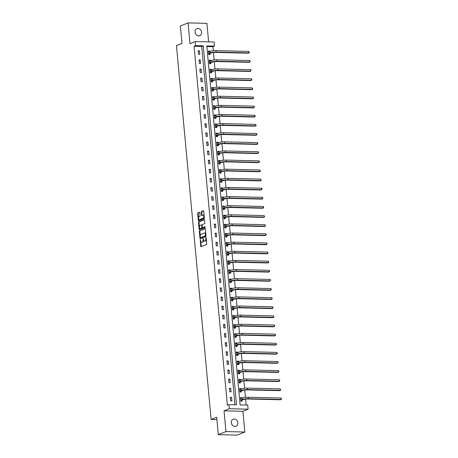 <?xml version="1.0" encoding="UTF-8"?>
<svg xmlns="http://www.w3.org/2000/svg" width="458" height="458" viewBox="0 0 458 458"><rect width="100%" height="100%" fill="white"/><g stroke="black" fill="none" stroke-linecap="round" stroke-linejoin="round"><path stroke-width="0.69" d="M200.306 239.626L200.701 246.209A0.584 0.309 -88.6 0 0 201.056 246.662L206.489 244.486A0.584 0.309 -88.6 0 0 206.741 243.793L206.174 237.691L205.928 237.376L205.751 237.862L205.825 238.652A1.878 0.979 -88.6 0 1 205.029 240.874L204.577 241.057A1.878 0.979 -88.6 0 1 204.36 241.097A1.878 0.979 -88.6 0 1 203.438 239.608L203.117 238.498L203.014 239.774A1.878 0.979 -88.6 0 1 202.218 241.996L201.766 242.179A1.878 0.979 -88.6 0 1 201.549 242.219A1.878 0.979 -88.6 0 1 200.627 240.731L200.306 239.626M195.068 32.112A3.824 3.183 68.2 0 0 199.745 35.735A3.824 3.183 68.2 0 0 201.589 32.266A3.824 3.183 68.2 0 0 196.906 28.636A3.824 3.183 68.2 0 0 195.068 32.112M231.296 422.66A3.824 3.183 68.2 0 0 235.979 426.289A3.824 3.183 68.2 0 0 237.816 422.814A3.824 3.183 68.2 0 0 233.139 419.185A3.824 3.183 68.2 0 0 231.296 422.66M199.803 212.73A0.584 0.309 -88.6 0 0 199.448 212.277L197.919 212.89A0.584 0.309 -88.6 0 0 197.673 213.583L198.303 220.355A0.584 0.309 -88.6 0 0 198.657 220.808L204.091 218.632A0.584 0.309 -88.6 0 0 204.342 217.939L203.713 211.167A0.584 0.309 -88.6 0 0 203.358 210.714L201.514 211.447A0.584 0.309 -88.6 0 0 201.268 212.146L201.537 215.042A0.584 0.309 -88.6 0 0 201.892 215.495L202.802 215.128A1.569 0.819 -88.6 0 1 202.986 215.094A1.569 0.819 -88.6 0 1 203.764 216.514A1.569 0.819 -88.6 0 1 203.089 218.203L199.511 219.634A1.569 0.819 -88.6 0 1 199.333 219.663A1.569 0.819 -88.6 0 1 198.549 218.248A1.569 0.819 -88.6 0 1 199.224 216.56L199.82 216.325A0.584 0.309 -88.6 0 0 200.072 215.626L199.803 212.73M195.6 45.657L195.222 41.563L214.069 42.01L214.447 46.103L206.804 45.92L240.106 404.901L247.749 405.084L248.127 409.177L229.281 408.725L228.903 404.637L236.54 404.815L203.243 45.834L195.6 45.657L194.06 46.269L227.363 405.25L228.903 404.637M218.283 434.653L225.977 431.573L244.824 432.026L237.13 435.1L218.283 434.653L216.663 417.227L211.127 419.442L176.445 45.617L181.986 43.401L180.372 25.974L188.061 22.9L189.99 43.653L195.222 41.563M244.824 432.026L242.895 411.267L224.048 410.82L225.977 431.573M224.048 410.82L229.281 408.725M199.579 230.735A0.584 0.309 -88.6 0 0 199.327 231.427L199.957 238.2A0.584 0.309 -88.6 0 0 200.312 238.652L205.751 236.477A0.584 0.309 -88.6 0 0 205.997 235.784L205.367 229.011A0.584 0.309 -88.6 0 0 205.012 228.559L200.089 230.746A0.584 0.309 -88.6 0 0 199.837 231.439L200.249 235.87M199.127 229.275L198.503 222.508A0.584 0.309 -88.6 0 1 198.749 221.809L204.188 219.634A0.584 0.309 -88.6 0 1 204.543 220.092L204.812 222.989A0.584 0.309 -88.6 0 1 204.56 223.681L202.356 224.563A0.584 0.309 -88.6 0 0 202.11 225.262L202.287 227.179A0.584 0.309 -88.6 0 0 202.642 227.632L204.984 226.71L205.012 227.517L199.482 229.733A0.584 0.309 -88.6 0 1 199.127 229.275L199.636 229.292L199.505 227.861M208.63 41.884L206.913 23.347L188.061 22.9M211.127 419.442L216.886 419.58M234.943 404.78L201.703 46.453L194.06 46.269M231.914 400.927L231.593 397.418L230.317 397.384L230.643 400.893L231.914 400.927M231.072 391.802L230.746 388.298L229.469 388.264L229.796 391.773L231.072 391.802M230.225 382.682L229.899 379.178L228.628 379.144L228.948 382.653L230.225 382.682M229.378 373.562L229.052 370.053L227.781 370.024L228.107 373.533L229.378 373.562M228.531 364.442L228.204 360.933L226.933 360.904L227.26 364.413L228.531 364.442M227.689 355.322L227.363 351.813L226.086 351.784L226.412 355.293L227.689 355.322M226.842 346.202L226.515 342.693L225.239 342.664L225.565 346.168L226.842 346.202M225.994 337.082L225.668 333.573L224.397 333.544L224.718 337.048L225.994 337.082M225.147 327.962L224.821 324.453L223.55 324.419L223.876 327.928L225.147 327.962M224.3 318.837L223.979 315.333L222.703 315.299L223.029 318.808L224.3 318.837M223.458 309.717L223.132 306.213L221.855 306.179L222.182 309.688L223.458 309.717M222.611 300.597L222.285 297.087L221.008 297.059L221.334 300.568L222.611 300.597M221.764 291.477L221.437 287.968L220.166 287.939L220.493 291.448L221.764 291.477M220.916 282.357L220.59 278.848L219.319 278.819L219.645 282.328L220.916 282.357M220.069 273.237L219.748 269.728L218.472 269.699L218.798 273.203L220.069 273.237M219.227 264.117L218.901 260.608L217.624 260.579L217.951 264.083L219.227 264.117M218.38 254.997L218.054 251.488L216.783 251.453L217.103 254.963L218.38 254.997M217.533 245.872L217.206 242.368L215.936 242.334L216.262 245.843L217.533 245.872M216.686 236.752L216.359 233.248L215.088 233.214L215.415 236.723L216.686 236.752M215.838 227.632L215.518 224.122L214.241 224.094L214.567 227.603L215.838 227.632M214.997 218.512L214.67 215.002L213.394 214.974L213.72 218.483L214.997 218.512M214.149 209.392L213.823 205.882L212.552 205.854L212.873 209.363L214.149 209.392M213.302 200.272L212.976 196.763L211.705 196.734L212.031 200.238L213.302 200.272M212.455 191.152L212.128 187.643L210.857 187.614L211.184 191.118L212.455 191.152M211.613 182.032L211.287 178.523L210.01 178.488L210.337 181.998L211.613 182.032M210.766 172.906L210.44 169.403L209.163 169.368L209.489 172.878L210.766 172.906M209.919 163.787L209.592 160.283L208.321 160.248L208.642 163.758L209.919 163.787M209.071 154.667L208.745 151.157L207.474 151.129L207.8 154.638L209.071 154.667M208.224 145.547L207.903 142.037L206.627 142.009L206.953 145.518L208.224 145.547M207.382 136.427L207.056 132.917L205.779 132.889L206.106 136.398L207.382 136.427M206.535 127.307L206.209 123.797L204.932 123.769L205.258 127.272L206.535 127.307M205.688 118.187L205.361 114.677L204.091 114.649L204.417 118.153L205.688 118.187M204.841 109.067L204.514 105.558L203.243 105.523L203.57 109.033L204.841 109.067M203.993 99.941L203.673 96.438L202.396 96.403L202.722 99.913L203.993 99.941M203.152 90.821L202.825 87.318L201.549 87.283L201.875 90.793L203.152 90.821M202.304 81.701L201.978 78.192L200.707 78.163L201.028 81.673L202.304 81.701M201.457 72.582L201.131 69.072L199.86 69.043L200.186 72.553L201.457 72.582M200.61 63.462L200.283 59.952L199.012 59.924L199.339 63.433L200.61 63.462M199.762 54.342L199.442 50.832L198.165 50.804L198.491 54.307L199.762 54.342M246.146 405.044L245.597 399.101M245.436 397.361L244.749 389.981M244.589 388.241L243.908 380.861M243.742 379.121L243.061 371.741M242.9 370.001L242.213 362.621M242.053 360.881L241.366 353.502M241.206 351.761L240.519 344.382M240.358 342.641L239.677 335.256M239.511 333.521L238.83 326.136M238.67 324.396L237.983 317.016M237.822 315.276L237.135 307.896M236.975 306.156L236.294 298.776M236.128 297.036L235.446 289.656M235.286 287.916L234.599 280.536M234.439 278.796L233.752 271.417M233.591 269.676L232.904 262.291M232.744 260.556L232.063 253.171M231.897 251.431L231.216 244.051M231.055 242.311L230.368 234.931M230.208 233.191L229.521 225.811M229.361 224.071L228.674 216.691M228.513 214.951L227.832 207.571M227.666 205.831L226.985 198.451M226.825 196.711L226.138 189.326M225.977 187.591L225.29 180.206M225.13 178.465L224.443 171.086M224.283 169.346L223.601 161.966M223.435 160.226L222.754 152.846M222.594 151.106L221.907 143.726M221.746 141.986L221.059 134.606M220.899 132.866L220.218 125.486M220.052 123.746L219.371 116.361M219.21 114.626L218.523 107.241M218.363 105.5L217.676 98.121M217.516 96.38L216.829 89.001M216.668 87.26L215.987 79.881M215.821 78.141L215.14 70.761M214.979 69.021L214.292 61.641M214.132 59.901L213.445 52.521M213.285 50.781L212.907 46.716L206.867 46.573M241.824 398.162L241.778 397.659L240.507 397.63L240.834 401.139L242.105 401.168L242.019 400.218M240.982 389.042L240.931 388.539L239.66 388.51L239.986 392.014L241.257 392.048L241.171 391.098M240.135 379.922L240.089 379.419L238.813 379.39L239.139 382.894L240.41 382.928L240.324 381.978M239.288 370.803L239.242 370.299L237.965 370.264L238.292 373.774L239.568 373.802L239.477 372.858M238.441 361.677L238.395 361.179L237.124 361.144L237.444 364.654L238.721 364.683L238.629 363.738M237.593 352.557L237.547 352.053L236.276 352.025L236.603 355.534L237.874 355.563L237.788 354.612M236.752 343.437L236.7 342.933L235.429 342.905L235.756 346.414L237.026 346.443L236.941 345.492M235.904 334.317L235.859 333.813L234.582 333.785L234.908 337.294L236.179 337.323L236.093 336.372M235.057 325.197L235.011 324.693L233.735 324.665L234.061 328.174L235.338 328.203L235.246 327.252M234.21 316.077L234.164 315.573L232.893 315.545L233.214 319.049L234.49 319.083L234.404 318.133M233.362 306.957L233.317 306.454L232.046 306.425L232.372 309.929L233.643 309.963L233.557 309.013M232.521 297.837L232.469 297.334L231.198 297.299L231.525 300.809L232.796 300.837L232.71 299.893M231.674 288.712L231.628 288.214L230.351 288.179L230.677 291.689L231.954 291.717L231.863 290.773M230.826 279.592L230.78 279.088L229.504 279.059L229.83 282.569L231.107 282.597L231.015 281.647M229.979 270.472L229.933 269.968L228.662 269.939L228.983 273.449L230.26 273.478L230.174 272.527M229.132 261.352L229.086 260.848L227.815 260.82L228.141 264.329L229.412 264.358L229.326 263.407M228.29 252.232L228.244 251.728L226.968 251.7L227.294 255.209L228.565 255.238L228.479 254.287M227.443 243.112L227.397 242.608L226.12 242.58L226.447 246.083L227.723 246.118L227.632 245.167M226.596 233.992L226.55 233.488L225.273 233.46L225.599 236.963L226.876 236.998L226.784 236.047M225.748 224.872L225.702 224.368L224.431 224.334L224.758 227.844L226.029 227.872L225.943 226.928M224.907 215.747L224.855 215.249L223.584 215.214L223.91 218.724L225.181 218.752L225.096 217.808M224.059 206.627L224.014 206.123L222.737 206.094L223.063 209.604L224.334 209.632L224.248 208.682M223.212 197.507L223.166 197.003L221.89 196.974L222.216 200.484L223.493 200.512L223.401 199.562M222.365 188.387L222.319 187.883L221.048 187.854L221.369 191.364L222.645 191.392L222.554 190.442M221.517 179.267L221.472 178.763L220.201 178.734L220.527 182.244L221.798 182.273L221.712 181.322M220.676 170.147L220.624 169.643L219.353 169.615L219.68 173.118L220.951 173.153L220.865 172.202M219.829 161.027L219.783 160.523L218.506 160.495L218.832 163.998L220.103 164.033L220.017 163.082M218.981 151.907L218.935 151.403L217.659 151.369L217.985 154.878L219.262 154.907L219.17 153.962M218.134 142.781L218.088 142.283L216.817 142.249L217.138 145.758L218.414 145.787L218.329 144.843M217.287 133.662L217.241 133.158L215.97 133.129L216.296 136.639L217.567 136.667L217.481 135.717M216.445 124.542L216.394 124.038L215.123 124.009L215.449 127.519L216.72 127.547L216.634 126.597M215.598 115.422L215.552 114.918L214.275 114.889L214.602 118.399L215.878 118.427L215.787 117.477M214.75 106.302L214.705 105.798L213.428 105.769L213.754 109.279L215.031 109.307L214.939 108.357M213.903 97.182L213.857 96.678L212.586 96.649L212.907 100.153L214.184 100.188L214.098 99.237M213.056 88.062L213.01 87.558L211.739 87.53L212.065 91.033L213.336 91.068L213.251 90.117M212.214 78.942L212.169 78.438L210.892 78.404L211.218 81.913L212.489 81.942L212.403 80.997M211.367 69.816L211.321 69.318L210.045 69.284L210.371 72.793L211.648 72.822L211.556 71.877M210.52 60.696L210.474 60.193L209.197 60.164L209.524 63.673L210.8 63.702L210.709 62.752M209.672 51.577L209.627 51.073L208.356 51.044L208.682 54.554L209.953 54.582L209.867 53.632M212.907 46.716L214.447 46.103M242.895 411.267L248.127 409.177M201.703 46.453L203.243 45.834M241.778 397.659L240.553 398.151M231.593 397.418L230.368 397.905M230.746 388.298L229.521 388.785M240.931 388.539L239.706 389.031M229.899 379.178L228.674 379.665M240.089 379.419L238.864 379.905M229.052 370.053L227.826 370.545M239.242 370.299L238.017 370.785M228.204 360.933L226.979 361.425M238.395 361.179L237.17 361.665M227.363 351.813L226.138 352.305M237.547 352.053L236.322 352.546M226.515 342.693L225.29 343.185M236.7 342.933L235.475 343.426M225.668 333.573L224.443 334.059M235.859 333.813L234.633 334.306M224.821 324.453L223.596 324.94M235.011 324.693L233.786 325.186M223.979 315.333L222.754 315.82M234.164 315.573L232.939 316.066M223.132 306.213L221.907 306.7M233.317 306.454L232.091 306.94M222.285 297.087L221.059 297.58M232.469 297.334L231.244 297.82M221.437 287.968L220.212 288.46M231.628 288.214L230.403 288.7M220.59 278.848L219.365 279.34M230.78 279.088L229.555 279.58M219.748 269.728L218.523 270.22M229.933 269.968L228.708 270.46M218.901 260.608L217.676 261.094M229.086 260.848L227.861 261.341M218.054 251.488L216.829 251.974M228.244 251.728L227.019 252.221M217.206 242.368L215.981 242.855M227.397 242.608L226.172 243.101M216.359 233.248L215.134 233.735M226.55 233.488L225.325 233.975M215.518 224.122L214.292 224.615M225.702 224.368L224.477 224.855M214.67 215.002L213.445 215.495M224.855 215.249L223.63 215.735M213.823 205.882L212.598 206.375M224.014 206.123L222.788 206.615M212.976 196.763L211.751 197.255M223.166 197.003L221.941 197.495M212.128 187.643L210.903 188.129M222.319 187.883L221.094 188.375M211.287 178.523L210.062 179.009M221.472 178.763L220.246 179.255M210.44 169.403L209.214 169.889M220.624 169.643L219.399 170.136M209.592 160.283L208.367 160.769M219.783 160.523L218.558 161.01M208.745 151.157L207.52 151.65M218.935 151.403L217.71 151.89M207.903 142.037L206.678 142.53M218.088 142.283L216.863 142.77M207.056 132.917L205.831 133.41M217.241 133.158L216.016 133.65M206.209 123.797L204.984 124.29M216.394 124.038L215.168 124.53M205.361 114.677L204.136 115.164M215.552 114.918L214.327 115.41M204.514 105.558L203.289 106.044M214.705 105.798L213.48 106.29M203.673 96.438L202.447 96.924M213.857 96.678L212.632 97.17M202.825 87.318L201.6 87.804M213.01 87.558L211.785 88.045M201.978 78.192L200.753 78.684M212.169 78.438L210.943 78.925M201.131 69.072L199.906 69.564M211.321 69.318L210.096 69.805M200.283 59.952L199.058 60.445M210.474 60.193L209.249 60.685M199.442 50.832L198.217 51.325M209.627 51.073L208.401 51.565M201.549 242.219L202.058 242.23A1.878 0.979 -88.6 0 0 202.276 242.19L201.766 242.179M203.541 240.158A1.878 0.979 -88.6 0 1 202.728 242.007L202.276 242.19M204.36 241.097L204.869 241.108A1.878 0.979 -88.6 0 0 205.087 241.068L204.577 241.057M206.329 239.362A1.878 0.979 -88.6 0 1 205.539 240.885L205.087 241.068M200.759 241.377L201.211 246.221A0.584 0.309 -88.6 0 0 201.314 246.559M205.264 228.674L200.089 230.746M200.415 237.668L200.467 238.212A0.584 0.309 -88.6 0 0 200.57 238.549M200.323 237.399L200.57 237.719L205.344 235.807L205.442 234.49A1.878 0.979 -88.6 0 0 204.514 233.002A1.878 0.979 -88.6 0 0 204.302 233.042L201.039 234.347A1.878 0.979 -88.6 0 0 200.243 236.568L200.323 237.399M200.988 237.731L200.57 237.719M205.986 235.658L201.079 237.731M205.819 233.855A1.878 0.979 -88.6 0 0 205.024 233.013L204.514 233.002M199.402 226.773L199.012 222.519L198.503 222.508M204.44 219.754L199.259 221.821A0.584 0.309 -88.6 0 0 199.012 222.519M203.014 227.643A0.584 0.309 -88.6 0 0 203.152 227.649L205.144 226.847M200.066 225.479A1.569 0.819 -88.6 0 0 199.39 227.168A1.569 0.819 -88.6 0 0 200.175 228.582A1.569 0.819 -88.6 0 0 200.352 228.548L201.612 228.044A0.584 0.309 -88.6 0 0 201.864 227.351L201.686 225.428A0.584 0.309 -88.6 0 0 201.331 224.975L200.066 225.479M200.507 228.553A1.569 0.819 -88.6 0 0 200.684 228.594A1.569 0.819 -88.6 0 0 200.862 228.559L200.352 228.548M202.379 227.5A0.584 0.309 -88.6 0 1 202.121 228.055L200.862 228.559M202.104 225.124A0.584 0.309 -88.6 0 0 201.841 224.987L201.463 224.975M199.636 229.292A0.584 0.309 -88.6 0 0 199.74 229.63M199.659 219.634A1.569 0.819 -88.6 0 0 199.843 219.68A1.569 0.819 -88.6 0 0 200.02 219.645L199.511 219.634M204.257 216.995A1.569 0.819 -88.6 0 1 203.598 218.214L200.02 219.645M204.142 215.77A1.569 0.819 -88.6 0 0 203.495 215.111L202.986 215.094M203.61 210.829L202.024 211.464A0.584 0.309 -88.6 0 0 201.778 212.157L202.047 215.054A0.584 0.309 -88.6 0 0 202.15 215.392M198.686 219.004L198.812 220.367A0.584 0.309 -88.6 0 0 198.915 220.704M199.699 212.392L198.429 212.901A0.584 0.309 -88.6 0 0 198.182 213.594L198.572 217.779M240.565 398.283L241.246 398.397M242.105 400.103L243.479 399.559A2.988 0.555 -5.3 0 1 247.56 399.004L280.393 399.782L281.16 399.473L248.333 398.695A4.483 0.836 174.7 0 0 242.202 399.525L240.834 400.074L242.105 400.103L241.274 401.145M281.029 398.013L281.555 399.141L281.16 399.473L281.029 398.013L248.196 397.235A4.483 0.836 174.7 0 0 242.07 398.065L240.593 398.58M239.723 389.163L240.398 389.271M241.257 390.983L242.631 390.434A2.988 0.555 -5.3 0 1 246.719 389.878L279.546 390.663L280.319 390.353L247.486 389.575A4.483 0.836 174.7 0 0 241.36 390.405L239.986 390.955L241.257 390.983L240.433 392.025M280.181 388.894L280.708 390.021L280.319 390.353L280.181 388.894L247.349 388.109A4.483 0.836 174.7 0 0 241.223 388.945L239.746 389.455M238.876 380.043L239.551 380.151M240.416 381.863L241.784 381.314A2.988 0.555 -5.3 0 1 245.872 380.758L278.699 381.543L279.472 381.233L246.639 380.455A4.483 0.836 174.7 0 0 240.513 381.285L239.139 381.835L240.416 381.863L239.586 382.905M279.334 379.774L279.809 380.317L279.472 381.233L279.334 379.774L246.507 378.989A4.483 0.836 174.7 0 0 240.376 379.825L238.904 380.335M238.028 370.923L238.704 371.032M239.568 372.743L240.937 372.194A2.988 0.555 -5.3 0 1 245.024 371.638L277.857 372.423L278.624 372.114L245.791 371.329A4.483 0.836 174.7 0 0 239.666 372.165L238.292 372.715L239.568 372.743L238.738 373.785M278.487 370.648L278.962 371.198L278.624 372.114L278.487 370.648L245.66 369.869A4.483 0.836 174.7 0 0 239.528 370.705L238.057 371.215M237.181 361.803L237.862 361.912M238.721 363.623L240.095 363.074A2.988 0.555 -5.3 0 1 244.177 362.518L277.01 363.297L277.777 362.994L244.95 362.209A4.483 0.836 174.7 0 0 238.818 363.045L237.45 363.595L238.721 363.623L237.891 364.665M277.645 361.528L278.115 362.078L277.777 362.994L277.645 361.528L244.812 360.749A4.483 0.836 174.7 0 0 238.687 361.58L237.21 362.095M236.334 352.683L237.015 352.792M237.874 354.503L239.248 353.954A2.988 0.555 -5.3 0 1 243.335 353.399L276.163 354.177L276.93 353.874L244.103 353.089A4.483 0.836 174.7 0 0 237.971 353.925L236.603 354.469L237.874 354.503L237.049 355.545M276.798 352.408L277.325 353.542L276.93 353.874L276.798 352.408L243.965 351.63A4.483 0.836 174.7 0 0 237.839 352.46L236.362 352.975M235.492 343.563L236.168 343.672M237.032 345.384L238.4 344.834A2.988 0.555 -5.3 0 1 242.488 344.279L275.315 345.057L276.088 344.748L243.255 343.969A4.483 0.836 174.7 0 0 237.13 344.805L235.756 345.349L237.032 345.384L236.202 346.425M275.951 343.288L276.477 344.422L276.088 344.748L275.951 343.288L243.118 342.51A4.483 0.836 174.7 0 0 236.992 343.34L235.515 343.855M234.645 334.437L235.32 334.552M236.185 336.258L237.553 335.714A2.988 0.555 -5.3 0 1 241.641 335.159L274.468 335.937L275.241 335.628L242.408 334.85A4.483 0.836 174.7 0 0 236.282 335.68L234.908 336.229L236.185 336.258L235.355 337.3M275.103 334.168L275.579 334.712L275.241 335.628L275.103 334.168L242.276 333.39A4.483 0.836 174.7 0 0 236.145 334.22L234.673 334.735M233.798 325.317L234.473 325.432M235.338 327.138L236.706 326.594A2.988 0.555 -5.3 0 1 240.794 326.039L273.626 326.817L274.394 326.508L241.566 325.73A4.483 0.836 174.7 0 0 235.435 326.56L234.067 327.109L235.338 327.138L234.507 328.18M274.256 325.048L274.731 325.592L274.394 326.508L274.256 325.048L241.429 324.27A4.483 0.836 174.7 0 0 235.298 325.1L233.826 325.615M232.95 316.197L233.632 316.306M234.49 318.018L235.864 317.468A2.988 0.555 -5.3 0 1 239.946 316.913L272.779 317.697L273.546 317.388L240.719 316.61A4.483 0.836 174.7 0 0 234.588 317.44L233.219 317.989L234.49 318.018L233.66 319.06M273.415 315.928L273.941 317.056L273.546 317.388L273.415 315.928L240.582 315.144A4.483 0.836 174.7 0 0 234.456 315.98L232.979 316.489M232.103 307.078L232.784 307.186M233.643 308.898L235.017 308.349A2.988 0.555 -5.3 0 1 239.105 307.793L271.932 308.577L272.699 308.268L239.872 307.49A4.483 0.836 174.7 0 0 233.74 308.32L232.372 308.869L233.643 308.898L232.819 309.94M272.567 306.808L273.094 307.936L272.699 308.268L272.567 306.808L239.734 306.024A4.483 0.836 174.7 0 0 233.609 306.86L232.132 307.37M231.261 297.958L231.937 298.066M232.801 299.778L234.17 299.229A2.988 0.555 -5.3 0 1 238.257 298.673L271.084 299.458L271.857 299.148L239.024 298.364A4.483 0.836 174.7 0 0 232.899 299.2L231.525 299.75L232.801 299.778L231.971 300.82M271.72 297.683L272.247 298.816L271.857 299.148L271.72 297.683L238.887 296.904A4.483 0.836 174.7 0 0 232.761 297.74L231.284 298.25M230.414 288.838L231.09 288.946M231.954 290.658L233.322 290.109A2.988 0.555 -5.3 0 1 237.41 289.553L270.243 290.332L271.01 290.029L238.177 289.244A4.483 0.836 174.7 0 0 232.051 290.08L230.677 290.63L231.954 290.658L231.124 291.7M270.873 288.563L271.348 289.113L271.01 290.029L270.873 288.563L238.046 287.784A4.483 0.836 174.7 0 0 231.914 288.614L230.443 289.13M229.567 279.718L230.248 279.827M231.107 281.538L232.481 280.989A2.988 0.555 -5.3 0 1 236.563 280.433L269.396 281.212L270.163 280.909L237.336 280.124A4.483 0.836 174.7 0 0 231.204 280.96L229.836 281.504L231.107 281.538L230.277 282.58M270.025 279.443L270.501 279.993L270.163 280.909L270.025 279.443L237.198 278.664A4.483 0.836 174.7 0 0 231.067 279.495L229.595 280.01M228.719 270.598L229.401 270.707M230.26 272.418L231.634 271.869A2.988 0.555 -5.3 0 1 235.715 271.313L268.548 272.092L269.315 271.783L236.488 271.004A4.483 0.836 174.7 0 0 230.357 271.834L228.989 272.384L230.26 272.418L229.429 273.46M269.184 270.323L269.71 271.457L269.315 271.783L269.184 270.323L236.351 269.544A4.483 0.836 174.7 0 0 230.225 270.375L228.748 270.89M227.872 261.472L228.553 261.587M229.412 263.293L230.786 262.749A2.988 0.555 -5.3 0 1 234.874 262.194L267.701 262.972L268.474 262.663L235.641 261.884A4.483 0.836 174.7 0 0 229.515 262.715L228.141 263.264L229.412 263.293L228.588 264.335M268.336 261.203L268.863 262.337L268.474 262.663L268.336 261.203L235.504 260.425A4.483 0.836 174.7 0 0 229.378 261.255L227.901 261.77M227.031 252.352L227.706 252.467M228.571 254.173L229.939 253.629A2.988 0.555 -5.3 0 1 234.027 253.074L266.854 253.852L267.627 253.543L234.794 252.764A4.483 0.836 174.7 0 0 228.668 253.595L227.294 254.144L228.571 254.173L227.74 255.215M267.489 252.083L267.964 252.627L267.627 253.543L267.489 252.083L234.662 251.305A4.483 0.836 174.7 0 0 228.531 252.135L227.054 252.65M226.183 243.232L226.859 243.341M227.723 245.053L229.092 244.503A2.988 0.555 -5.3 0 1 233.179 243.948L266.012 244.732L266.779 244.423L233.946 243.645A4.483 0.836 174.7 0 0 227.821 244.475L226.447 245.024L227.723 245.053L226.893 246.095M266.642 242.963L267.117 243.507L266.779 244.423L266.642 242.963L233.815 242.179A4.483 0.836 174.7 0 0 227.683 243.015L226.212 243.524M225.336 234.112L226.017 234.221M226.876 235.933L228.25 235.383A2.988 0.555 -5.3 0 1 232.332 234.828L265.165 235.612L265.932 235.303L233.105 234.525A4.483 0.836 174.7 0 0 226.973 235.355L225.605 235.904L226.876 235.933L226.046 236.975M265.795 233.843L266.27 234.387L265.932 235.303L265.795 233.843L232.967 233.059A4.483 0.836 174.7 0 0 226.836 233.895L225.365 234.404M224.489 224.993L225.17 225.101M226.029 226.813L227.403 226.263A2.988 0.555 -5.3 0 1 231.485 225.708L264.318 226.492L265.085 226.183L232.258 225.399A4.483 0.836 174.7 0 0 226.126 226.235L224.758 226.784L226.029 226.813L225.199 227.855M264.953 224.718L265.48 225.851L265.085 226.183L264.953 224.718L232.12 223.939A4.483 0.836 174.7 0 0 225.994 224.775L224.517 225.284M223.647 215.873L224.323 215.981M225.181 217.693L226.555 217.144A2.988 0.555 -5.3 0 1 230.643 216.588L263.47 217.367L264.243 217.063L231.41 216.279A4.483 0.836 174.7 0 0 225.284 217.115L223.91 217.665L225.181 217.693L224.357 218.735M264.106 215.598L264.632 216.731L264.243 217.063L264.106 215.598L231.273 214.819A4.483 0.836 174.7 0 0 225.147 215.649L223.67 216.165M222.8 206.753L223.475 206.861M224.34 208.573L225.708 208.024A2.988 0.555 -5.3 0 1 229.796 207.468L262.623 208.247L263.396 207.943L230.563 207.159A4.483 0.836 174.7 0 0 224.437 207.995L223.063 208.539L224.34 208.573L223.51 209.615M263.258 206.478L263.734 207.027L263.396 207.943L263.258 206.478L230.431 205.699A4.483 0.836 174.7 0 0 224.3 206.529L222.828 207.045M221.953 197.633L222.628 197.742M223.493 199.453L224.861 198.904A2.988 0.555 -5.3 0 1 228.948 198.348L261.781 199.127L262.548 198.818L229.716 198.039A4.483 0.836 174.7 0 0 223.59 198.869L222.216 199.419L223.493 199.453L222.662 200.495M262.411 197.358L262.886 197.908L262.548 198.818L262.411 197.358L229.584 196.579A4.483 0.836 174.7 0 0 223.452 197.409L221.981 197.925M221.105 188.507L221.786 188.622M222.645 190.328L224.019 189.784A2.988 0.555 -5.3 0 1 228.101 189.228L260.934 190.007L261.701 189.698L228.874 188.919A4.483 0.836 174.7 0 0 222.743 189.749L221.374 190.299L222.645 190.328L221.815 191.37M261.57 188.238L262.039 188.782L261.701 189.698L261.57 188.238L228.737 187.459A4.483 0.836 174.7 0 0 222.611 188.29L221.134 188.805M220.258 179.387L220.939 179.496M221.798 181.208L223.172 180.664A2.988 0.555 -5.3 0 1 227.26 180.109L260.087 180.887L260.854 180.578L228.027 179.799A4.483 0.836 174.7 0 0 221.895 180.629L220.527 181.179L221.798 181.208L220.974 182.25M260.722 179.118L261.249 180.246L260.854 180.578L260.722 179.118L227.889 178.339A4.483 0.836 174.7 0 0 221.764 179.17L220.287 179.685M219.416 170.267L220.092 170.376M220.956 172.088L222.325 171.538A2.988 0.555 -5.3 0 1 226.412 170.983L259.239 171.767L260.012 171.458L227.179 170.679A4.483 0.836 174.7 0 0 221.054 171.51L219.68 172.059L220.956 172.088L220.126 173.13M259.875 169.998L260.402 171.126L260.012 171.458L259.875 169.998L227.042 169.214A4.483 0.836 174.7 0 0 220.916 170.05L219.439 170.559M218.569 161.147L219.245 161.256M220.109 162.968L221.477 162.418A2.988 0.555 -5.3 0 1 225.565 161.863L258.392 162.647L259.165 162.338L226.332 161.559A4.483 0.836 174.7 0 0 220.206 162.39L218.832 162.939L220.109 162.968L219.279 164.01M259.028 160.878L259.503 161.422L259.165 162.338L259.028 160.878L226.2 160.094A4.483 0.836 174.7 0 0 220.069 160.93L218.598 161.439M217.722 152.027L218.397 152.136M219.262 153.848L220.63 153.298A2.988 0.555 -5.3 0 1 224.718 152.743L257.551 153.527L258.318 153.218L225.491 152.434A4.483 0.836 174.7 0 0 219.359 153.27L217.991 153.819L219.262 153.848L218.432 154.89M258.18 151.753L258.656 152.302L258.318 153.218L258.18 151.753L225.353 150.974A4.483 0.836 174.7 0 0 219.222 151.81L217.75 152.319M216.874 142.907L217.556 143.016M218.414 144.728L219.788 144.178A2.988 0.555 -5.3 0 1 223.87 143.623L256.703 144.402L257.47 144.098L224.643 143.314A4.483 0.836 174.7 0 0 218.512 144.15L217.144 144.699L218.414 144.728L217.584 145.77M257.339 142.633L257.865 143.766L257.47 144.098L257.339 142.633L224.506 141.854A4.483 0.836 174.7 0 0 218.38 142.684L216.903 143.199M216.027 133.788L216.708 133.896M217.567 135.608L218.941 135.058A2.988 0.555 -5.3 0 1 223.029 134.503L255.856 135.282L256.623 134.978L223.796 134.194A4.483 0.836 174.7 0 0 217.665 135.03L216.296 135.574L217.567 135.608L216.743 136.65M256.491 133.513L257.018 134.646L256.623 134.978L256.491 133.513L223.659 132.734A4.483 0.836 174.7 0 0 217.533 133.564L216.056 134.079M215.186 124.668L215.861 124.776M216.726 126.488L218.094 125.939A2.988 0.555 -5.3 0 1 222.182 125.383L255.009 126.162L255.782 125.853L222.949 125.074A4.483 0.836 174.7 0 0 216.823 125.904L215.449 126.454L216.726 126.488L215.895 127.53M255.644 124.393L256.171 125.526L255.782 125.853L255.644 124.393L222.811 123.614A4.483 0.836 174.7 0 0 216.686 124.444L215.208 124.96M214.338 115.542L215.014 115.656M215.878 117.362L217.247 116.819A2.988 0.555 -5.3 0 1 221.334 116.263L254.167 117.042L254.934 116.733L222.101 115.954A4.483 0.836 174.7 0 0 215.976 116.784L214.602 117.334L215.878 117.362L215.048 118.404M254.797 115.273L255.272 115.817L254.934 116.733L254.797 115.273L221.97 114.494A4.483 0.836 174.7 0 0 215.838 115.324L214.367 115.84M213.491 106.422L214.167 106.531M215.031 108.243L216.405 107.699A2.988 0.555 -5.3 0 1 220.487 107.143L253.32 107.922L254.087 107.613L221.26 106.834A4.483 0.836 174.7 0 0 215.128 107.664L213.76 108.214L215.031 108.243L214.201 109.285M253.95 106.153L254.425 106.697L254.087 107.613L253.95 106.153L221.122 105.374A4.483 0.836 174.7 0 0 214.991 106.204L213.52 106.72M212.644 97.302L213.325 97.411M214.184 99.123L215.558 98.573A2.988 0.555 -5.3 0 1 219.64 98.018L252.472 98.802L253.24 98.493L220.412 97.714A4.483 0.836 174.7 0 0 214.281 98.544L212.913 99.094L214.184 99.123L213.354 100.165M253.108 97.033L253.635 98.161L253.24 98.493L253.108 97.033L220.275 96.249A4.483 0.836 174.7 0 0 214.149 97.085L212.672 97.594M211.796 88.182L212.478 88.291M213.336 90.003L214.71 89.453A2.988 0.555 -5.3 0 1 218.798 88.898L251.625 89.682L252.398 89.373L219.565 88.594A4.483 0.836 174.7 0 0 213.439 89.424L212.065 89.974L213.336 90.003L212.512 91.045M252.261 87.913L252.787 89.041L252.398 89.373L252.261 87.913L219.428 87.129A4.483 0.836 174.7 0 0 213.302 87.965L211.825 88.474M210.955 79.062L211.63 79.171M212.495 80.883L213.863 80.333A2.988 0.555 -5.3 0 1 217.951 79.778L250.778 80.562L251.551 80.253L218.718 79.469A4.483 0.836 174.7 0 0 212.592 80.305L211.218 80.854L212.495 80.883L211.665 81.925M251.413 78.787L251.889 79.337L251.551 80.253L251.413 78.787L218.586 78.009A4.483 0.836 174.7 0 0 212.455 78.845L210.978 79.354M210.108 69.942L210.783 70.051M211.648 71.763L213.016 71.213A2.988 0.555 -5.3 0 1 217.103 70.658L249.936 71.437L250.703 71.133L217.871 70.349A4.483 0.836 174.7 0 0 211.745 71.185L210.371 71.734L211.648 71.763L210.817 72.805M250.566 69.668L251.041 70.217L250.703 71.133L250.566 69.668L217.739 68.889A4.483 0.836 174.7 0 0 211.607 69.719L210.136 70.234M209.26 60.822L209.941 60.931M210.8 62.643L212.174 62.093A2.988 0.555 -5.3 0 1 216.256 61.538L249.089 62.317L249.856 62.013L217.029 61.229A4.483 0.836 174.7 0 0 210.898 62.065L209.529 62.609L210.8 62.643L209.97 63.685M249.719 60.548L250.194 61.097L249.856 62.013L249.719 60.548L216.892 59.769A4.483 0.836 174.7 0 0 210.76 60.599L209.289 61.114M208.413 51.702L209.094 51.811M209.953 53.523L211.327 52.973A2.988 0.555 -5.3 0 1 215.409 52.418L248.242 53.197L249.009 52.888L216.182 52.109A4.483 0.836 174.7 0 0 210.05 52.939L208.682 53.489L209.953 53.523L209.123 54.565M248.877 51.428L249.404 52.561L249.009 52.888L248.877 51.428L216.044 50.649A4.483 0.836 174.7 0 0 209.919 51.479L208.442 51.994M200.575 240.118L200.135 240.112M206.192 237.874L205.751 237.862M203.381 238.996L202.94 238.984M202.728 242.007L202.218 241.996M203.461 239.786L203.014 239.774M205.539 240.885L205.029 240.874M206.266 238.664L205.825 238.652M201.211 246.221L200.701 246.209M200.467 238.212L199.957 238.2M199.837 231.439L199.327 231.427M205.854 235.818L205.344 235.807M205.957 235.332L205.516 235.32M205.877 234.502L205.442 234.49M199.259 221.821L198.749 221.809M203.152 227.649L202.642 227.632M202.121 228.055L201.612 228.044M202.321 227.363L201.864 227.351M202.127 225.439L201.686 225.428M203.598 218.214L203.089 218.203M202.047 215.054L201.537 215.042M201.778 212.157L201.268 212.146M202.024 211.464L201.514 211.447M198.812 220.367L198.303 220.355M198.182 213.594L197.673 213.583M198.429 212.901L197.919 212.89M242.202 399.525L242.07 398.065M248.333 398.695L248.196 397.235M241.36 390.405L241.223 388.945M247.486 389.575L247.349 388.109M240.513 381.285L240.376 379.825M246.639 380.455L246.507 378.989M239.666 372.165L239.528 370.705M245.791 371.329L245.66 369.869M238.818 363.045L238.687 361.58M244.95 362.209L244.812 360.749M237.971 353.925L237.839 352.46M244.103 353.089L243.965 351.63M237.13 344.805L236.992 343.34M243.255 343.969L243.118 342.51M236.282 335.68L236.145 334.22M242.408 334.85L242.276 333.39M235.435 326.56L235.298 325.1M241.566 325.73L241.429 324.27M234.588 317.44L234.456 315.98M240.719 316.61L240.582 315.144M233.74 308.32L233.609 306.86M239.872 307.49L239.734 306.024M232.899 299.2L232.761 297.74M239.024 298.364L238.887 296.904M232.051 290.08L231.914 288.614M238.177 289.244L238.046 287.784M231.204 280.96L231.067 279.495M237.336 280.124L237.198 278.664M230.357 271.834L230.225 270.375M236.488 271.004L236.351 269.544M229.515 262.715L229.378 261.255M235.641 261.884L235.504 260.425M228.668 253.595L228.531 252.135M234.794 252.764L234.662 251.305M227.821 244.475L227.683 243.015M233.946 243.645L233.815 242.179M226.973 235.355L226.836 233.895M233.105 234.525L232.967 233.059M226.126 226.235L225.994 224.775M232.258 225.399L232.12 223.939M225.284 217.115L225.147 215.649M231.41 216.279L231.273 214.819M224.437 207.995L224.3 206.529M230.563 207.159L230.431 205.699M223.59 198.869L223.452 197.409M229.716 198.039L229.584 196.579M222.743 189.749L222.611 188.29M228.874 188.919L228.737 187.459M221.895 180.629L221.764 179.17M228.027 179.799L227.889 178.339M221.054 171.51L220.916 170.05M227.179 170.679L227.042 169.214M220.206 162.39L220.069 160.93M226.332 161.559L226.2 160.094M219.359 153.27L219.222 151.81M225.491 152.434L225.353 150.974M218.512 144.15L218.38 142.684M224.643 143.314L224.506 141.854M217.665 135.03L217.533 133.564M223.796 134.194L223.659 132.734M216.823 125.904L216.686 124.444M222.949 125.074L222.811 123.614M215.976 116.784L215.838 115.324M222.101 115.954L221.97 114.494M215.128 107.664L214.991 106.204M221.26 106.834L221.122 105.374M214.281 98.544L214.149 97.085M220.412 97.714L220.275 96.249M213.439 89.424L213.302 87.965M219.565 88.594L219.428 87.129M212.592 80.305L212.455 78.845M218.718 79.469L218.586 78.009M211.745 71.185L211.607 69.719M217.871 70.349L217.739 68.889M210.898 62.065L210.76 60.599M217.029 61.229L216.892 59.769M210.05 52.939L209.919 51.479M216.182 52.109L216.044 50.649M201.033 237.736L200.524 237.725M203.083 227.66L202.573 227.649M200.684 228.594L200.175 228.582M201.904 224.975L201.394 224.964M199.843 219.68L199.333 219.663"/></g></svg>
